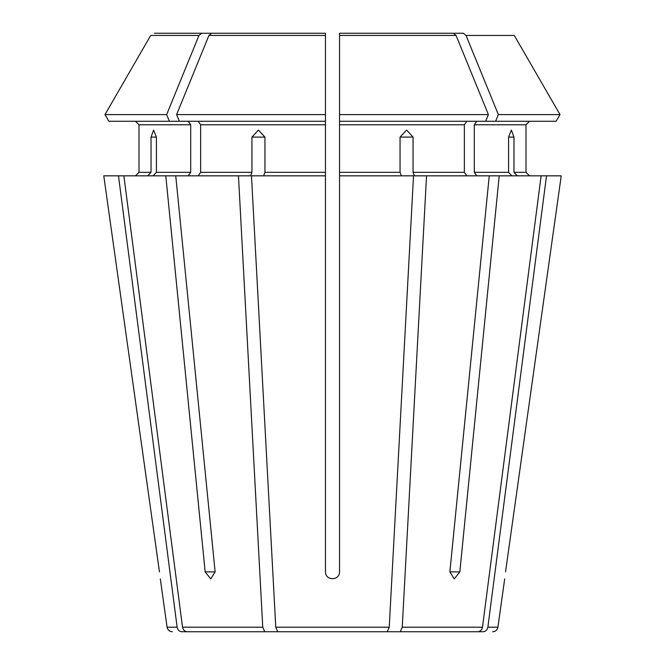 <?xml version="1.0" encoding="UTF-8"?>
<svg xmlns="http://www.w3.org/2000/svg" width="665" height="665" viewBox="0 0 665 665"><rect width="100%" height="100%" fill="white"/><g stroke="black" fill="none" stroke-linecap="round" stroke-linejoin="round"><path stroke-width="1" d="M389.233 627.203L387.229 631.75L277.771 631.75L304.08 631.75L277.771 631.75L275.767 627.203L251.478 175.834L325.459 175.834L325.459 571.9C325.459 580.911 339.541 580.911 339.541 571.9L339.541 175.834L413.522 175.834L389.233 627.203L275.767 627.203M153.166 175.834L156.416 172.31L156.416 137.106L151.03 137.106L153.607 130.066L156.416 137.106M188.203 121.263L190.697 124.787L190.697 172.31L188.203 175.834M175.743 175.834L123.873 175.834L182.518 627.203C183.133 629.979 184.745 631.492 187.355 631.75L291.071 631.75L264.761 631.75L262.758 627.203L238.461 175.834L175.743 175.834L215.128 571.9L210.747 578.941L205.169 571.9L215.128 571.9M169.375 121.263L166.641 114.588L104.987 114.588L108.844 121.263L179.334 121.263L176.599 114.588L208.926 35.453L211.628 33.25L325.459 33.25L211.628 33.25L325.459 33.25L325.459 35.453L208.926 35.453M190.697 124.787L138.993 124.787L135.469 121.263L138.993 124.787L138.993 172.31L135.469 175.834L138.993 172.31L151.03 172.31L151.03 137.106M166.641 114.588L198.968 35.453L201.67 33.25L154.513 33.25M104.987 114.588L150.706 35.453L104.987 114.588M201.67 33.25L262.991 33.25M373.93 631.75L477.645 631.75L400.239 631.75L402.242 627.203L426.539 175.834L414.403 175.834L413.056 172.31L413.056 137.106L400.047 137.106L406.598 130.066L413.056 137.106M414.12 631.75L477.645 631.75C480.255 631.492 481.867 629.979 482.482 627.203L541.127 175.834L499.215 175.834L459.831 571.9L454.253 578.941L449.873 571.9L459.831 571.9M561.227 175.834L505.533 571.9C504.419 580.911 504.419 580.911 505.533 571.9L561.227 175.834L541.127 175.834M424.037 631.75L483.031 631.75C485.641 631.492 487.254 629.979 487.869 627.203L546.514 175.834M492.674 631.75A5.278 5.278 0 0 0 497.902 627.203L487.869 627.203M476.797 121.263L474.303 124.787L526.007 124.787L529.531 121.263L526.007 124.787L526.007 172.31L529.531 175.834L526.007 172.31L513.97 172.31L513.97 137.106L508.584 137.106L511.393 130.066L513.97 137.106M517.22 175.834L513.97 172.31M426.539 175.834L489.257 175.834L449.873 571.9M466.838 121.263L464.353 124.787L464.353 172.31L466.838 175.834M339.541 33.25L453.372 33.25L339.541 33.25L453.372 33.25L456.074 35.453L339.541 35.453L339.541 33.25M179.334 121.263L325.459 121.263L325.459 175.834M263.606 175.834L264.953 172.31L264.953 137.106L251.944 137.106L258.402 130.066L264.953 137.106M464.353 124.787L339.541 124.787L339.541 121.263L556.156 121.263L560.013 114.588L514.294 35.453L466.032 35.453L463.33 33.25L402.009 33.25M463.33 33.25L423.763 33.25M238.461 175.834L250.597 175.834L251.944 172.31L251.944 137.106M198.162 121.263L200.647 124.787L200.647 172.31L198.162 175.834M165.785 175.834L205.169 571.9M511.834 175.834L508.584 172.31L508.584 137.106M474.303 124.787L474.303 172.31L476.797 175.834M489.257 175.834L499.215 175.834M514.294 35.453L560.013 114.588L498.359 114.588L466.032 35.453M495.625 121.263L498.359 114.588M147.78 175.834L151.03 172.31M240.963 631.75L181.969 631.75C179.359 631.492 177.746 629.979 177.131 627.203L118.486 175.834L103.773 175.834L159.467 571.9C160.581 580.911 160.581 580.911 159.467 571.9L103.773 175.834M118.486 175.834L123.873 175.834M160.315 578.941L167.098 627.203C167.688 629.988 169.425 631.509 172.326 631.75M401.394 175.834L400.047 172.31L400.047 137.106M339.541 124.787L339.541 175.834M485.666 121.263L488.401 114.588L339.541 114.588L339.541 35.453M339.541 121.263L339.541 114.588M488.401 114.588L456.074 35.453M325.459 121.263L325.459 114.588L176.599 114.588M325.459 114.588L325.459 35.453M291.071 631.75L250.88 631.75M190.697 172.31L156.416 172.31M198.968 35.453L150.706 35.453M482.482 627.203L402.242 627.203M464.353 172.31L413.056 172.31M325.459 172.31L264.953 172.31M251.944 172.31L200.647 172.31M262.758 627.203L182.518 627.203M508.584 172.31L474.303 172.31M177.131 627.203L167.098 627.203M400.047 172.31L339.541 172.31M325.459 124.787L200.647 124.787M497.902 627.203L504.685 578.941"/></g></svg>
